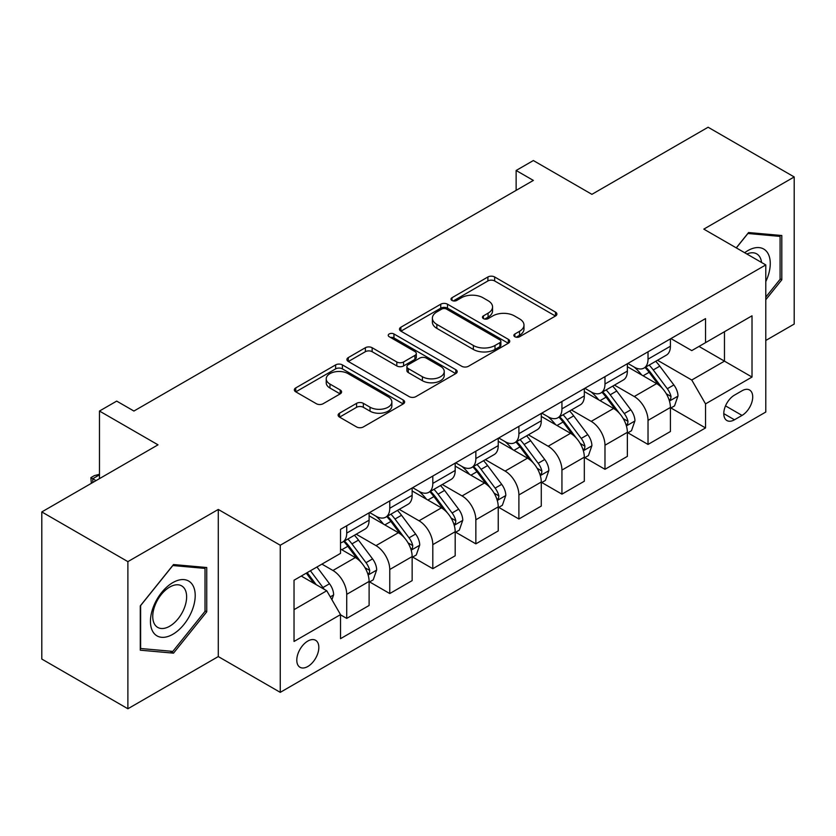 <?xml version="1.0" encoding="UTF-8"?>
<svg xmlns="http://www.w3.org/2000/svg" width="836" height="836" viewBox="0 0 836 836"><rect width="100%" height="100%" fill="white"/><g stroke="black" fill="none" stroke-linecap="round" stroke-linejoin="round"><path stroke-width="1.25" d="M514.861 336.741A3.344 1.933 0 0 0 519.595 336.741L555.501 316.008A4.776 2.759 0 0 0 556.901 314.064A4.776 2.759 0 0 0 555.501 312.11L494.661 276.977A4.776 2.759 0 0 0 487.9 276.977L451.994 297.72A3.344 1.933 0 0 0 451.012 299.079A3.344 1.933 0 0 0 451.994 300.448A3.344 1.933 0 0 0 456.717 300.448L461.367 297.762A15.299 8.83 0 0 1 482.999 297.762L488.067 300.688A15.299 8.83 0 0 1 492.55 306.937A15.299 8.83 0 0 1 488.067 313.176L483.427 315.862A3.344 1.933 0 0 0 482.445 317.231A3.344 1.933 0 0 0 483.427 318.6A3.344 1.933 0 0 0 488.161 318.6L492.801 315.914A15.299 8.83 0 0 1 514.433 315.914L519.501 318.84A15.299 8.83 0 0 1 523.984 325.089A15.299 8.83 0 0 1 519.501 331.328L514.861 334.013A3.344 1.933 0 0 0 513.879 335.382A3.344 1.933 0 0 0 514.861 336.741L514.861 334.013M307.805 666.511A15.581 8.997 120 0 0 317.993 652.78A15.581 8.997 120 0 0 315.6 640.292A15.581 8.997 120 0 0 307.805 641.066A15.581 8.997 120 0 0 297.626 654.797A15.581 8.997 120 0 0 300.019 667.285A15.581 8.997 120 0 0 307.805 666.511M339.52 413.193A4.776 2.759 0 0 0 338.12 415.147A4.776 2.759 0 0 0 339.52 417.091L356.585 426.945A4.776 2.759 0 0 0 363.346 426.945L403.234 403.924A4.776 2.759 0 0 0 404.634 401.97A4.776 2.759 0 0 0 403.234 400.016L342.394 364.893A4.776 2.759 0 0 0 335.633 364.893L295.745 387.925A4.776 2.759 0 0 0 294.345 389.869A4.776 2.759 0 0 0 295.745 391.823L316.363 403.725A4.776 2.759 0 0 0 323.124 403.725L340.2 393.871A4.776 2.759 0 0 0 341.6 391.917A4.776 2.759 0 0 0 340.2 389.973L329.969 384.069A12.791 7.378 0 0 1 326.228 378.844A12.791 7.378 0 0 1 334.118 372.03A12.791 7.378 0 0 1 348.058 373.629L388.113 396.755A12.791 7.378 0 0 1 391.854 401.97A12.791 7.378 0 0 1 383.964 408.794A12.791 7.378 0 0 1 370.024 407.195L363.346 403.339A4.776 2.759 0 0 0 356.585 403.339L339.52 413.193L339.52 417.091M765.786 340.461L794.2 324.065L794.2 176.95L708.113 127.239L591.898 194.339L533.358 160.543L516.136 170.481L533.358 180.419L133.917 411.04L116.695 401.102L99.474 411.04L99.474 478.631M127.887 561.635L127.887 708.761L218.28 656.573L218.28 509.448L127.887 561.635L41.8 511.935L158.014 444.836L99.474 411.04M218.28 509.448L280.259 545.239L765.786 264.918L765.786 412.033L280.259 692.354L280.259 545.239M794.2 176.95L703.808 229.127L765.786 264.918M461.712 366.262A4.776 2.759 0 0 0 468.463 366.262L508.351 343.23A4.776 2.759 0 0 0 509.751 341.287A4.776 2.759 0 0 0 508.351 339.332L447.511 304.2A4.776 2.759 0 0 0 440.75 304.2L400.872 327.231A4.776 2.759 0 0 0 399.472 329.185A4.776 2.759 0 0 0 400.872 331.129L461.712 366.262M390.548 337.472A3.344 1.933 0 0 1 393.944 337.943L393.944 333.961L455.798 369.679A4.776 2.759 0 0 1 457.198 371.623A4.776 2.759 0 0 1 455.798 373.577L415.91 396.609A4.776 2.759 0 0 1 409.149 396.609L348.309 361.476L348.309 357.578A4.776 2.759 0 0 0 346.909 359.532A4.776 2.759 0 0 0 348.309 361.476M348.309 357.578L365.374 347.724A4.776 2.759 0 0 1 372.135 347.724L396.807 361.967A4.776 2.759 0 0 0 403.569 361.967L414.896 355.425A4.776 2.759 0 0 0 416.297 353.482A4.776 2.759 0 0 0 414.896 351.528L389.21 336.699A3.344 1.933 0 0 1 388.228 335.33A3.344 1.933 0 0 1 390.297 333.543A3.344 1.933 0 0 1 393.944 333.961M127.887 708.761L41.8 659.05L41.8 511.935M742.034 390.767L734.457 395.135A15.1 8.715 120 0 0 724.593 408.438A15.1 8.715 120 0 0 726.912 420.539A15.1 8.715 120 0 0 734.457 419.787L742.034 415.419A15.1 8.715 120 0 0 751.898 402.116A15.1 8.715 120 0 0 749.578 390.015A15.1 8.715 120 0 0 742.034 390.767M670.921 338.58L691.759 350.608L705.532 342.655L705.532 318.6L340.524 529.334L340.524 553.39L294.032 580.226L294.032 641.463L340.524 614.617L340.524 638.673L705.532 427.938L705.532 403.882L691.759 380.025L657.514 360.264M705.532 342.655L752.013 315.809L752.013 377.046L705.532 403.882M218.28 656.573L280.259 692.354M516.136 170.481L516.136 190.368M698.99 346.428L724.467 361.142L724.467 331.714L752.013 315.809M691.759 380.025L724.467 361.142L752.013 377.046M294.032 609.653L326.751 590.759L301.263 576.056M340.524 614.815L346.721 618.4L346.721 594.344A19.479 11.244 -120 0 0 332.947 570.486L321.923 564.122M346.721 618.4L369.104 605.473L369.104 581.417A19.479 11.244 -120 0 0 355.331 557.56L340.524 549.012M369.616 581.919L389.764 593.55L389.764 569.494A19.479 11.244 -120 0 0 375.991 545.636L356.209 534.214M389.764 593.55L412.148 580.623L412.148 556.567A19.479 11.244 -120 0 0 398.375 532.71L369.104 515.812M412.66 557.069L432.808 568.699L432.808 544.644A19.479 11.244 -120 0 0 419.035 520.786L399.253 509.364M432.808 568.699L455.192 555.773L455.192 531.717A19.479 11.244 -120 0 0 441.418 507.86L412.148 490.962M455.704 532.218L475.851 543.849L475.851 519.793A19.479 11.244 -120 0 0 462.078 495.936L442.296 484.514M475.851 543.849L498.235 530.923L498.235 506.867A19.479 11.244 -120 0 0 484.462 483.009L455.192 466.112M498.747 507.368L518.895 518.999L518.895 494.943A19.479 11.244 -120 0 0 505.122 471.086L485.34 459.664M518.895 518.999L541.279 506.073L541.279 482.017A19.479 11.244 -120 0 0 527.506 458.159L498.235 441.262M541.791 482.518L561.938 494.149L561.938 470.083A19.479 11.244 -120 0 0 548.165 446.236L528.383 434.814M561.938 494.149L584.322 481.222L584.322 457.167A19.479 11.244 -120 0 0 570.549 433.309L541.279 416.412M584.834 457.658L604.982 469.289L604.982 445.233A19.479 11.244 -120 0 0 591.209 421.375L571.427 409.964M604.982 469.289L627.366 456.372L627.366 432.316A19.479 11.244 -120 0 0 613.593 408.459L584.322 391.561M627.878 432.808L648.025 444.438L648.025 420.383A19.479 11.244 -120 0 0 634.252 396.525L614.47 385.114M648.025 444.438L670.409 431.522L670.409 407.466A19.479 11.244 -120 0 0 656.636 383.609L627.366 366.711M627.878 363.43L634.252 367.108A19.479 11.244 -120 0 0 643.992 368.07A19.479 11.244 -120 0 0 648.025 359.156L648.025 351.799M584.834 388.28L591.209 391.959A19.479 11.244 -120 0 0 600.948 392.92A19.479 11.244 -120 0 0 604.982 384.006L604.982 376.649M541.791 413.13L548.165 416.809A19.479 11.244 -120 0 0 557.905 417.77A19.479 11.244 -120 0 0 561.938 408.856L561.938 401.499M498.747 437.98L505.122 441.659A19.479 11.244 -120 0 0 514.861 442.62A19.479 11.244 -120 0 0 518.895 433.706L518.895 426.35M455.704 462.83L462.078 466.509A19.479 11.244 -120 0 0 471.817 467.47A19.479 11.244 -120 0 0 475.851 458.556L475.851 451.2M412.66 487.681L419.035 491.359A19.479 11.244 -120 0 0 428.774 492.32A19.479 11.244 -120 0 0 432.808 483.407L432.808 476.05M369.616 512.531L375.991 516.209A19.479 11.244 -120 0 0 385.73 517.17A19.479 11.244 -120 0 0 389.764 508.257L389.764 500.9M670.921 407.958L705.532 427.938M643.992 368.07L666.376 355.143A19.479 11.244 -120 0 0 670.409 346.229L670.409 338.873M600.948 392.92L623.332 379.993A19.479 11.244 -120 0 0 627.366 371.079L627.366 363.723M557.905 417.77L580.288 404.854A19.479 11.244 -120 0 0 584.322 395.93L584.322 388.573M514.861 442.62L537.245 429.704A19.479 11.244 -120 0 0 541.279 420.78L541.279 413.423M471.817 467.47L494.201 454.554A19.479 11.244 -120 0 0 498.235 445.63L498.235 438.273M428.774 492.32L451.158 479.404A19.479 11.244 -120 0 0 455.192 470.48L455.192 463.134M385.73 517.17L408.114 504.254A19.479 11.244 -120 0 0 412.148 495.34L412.148 487.984M340.524 542.815A19.479 11.244 -120 0 0 342.687 542.031L365.071 529.104A19.479 11.244 -120 0 0 369.104 520.191L369.104 512.834M342.687 542.031A19.479 11.244 -120 0 0 346.721 533.107L346.721 525.75M326.751 590.759L340.524 614.617M765.786 299.737L781.806 279.82L781.806 235.512L748.575 232.544L736.255 247.864M140.281 650.189L173.512 653.156L206.743 611.827L206.743 567.519L173.512 564.551L140.281 605.891L140.281 650.189M780.082 278.816L781.806 279.82M205.019 610.834L206.743 611.827M170.001 651.139L173.512 653.156M516.199 337.221L519.501 335.309A15.299 8.83 0 0 0 523.984 329.06L523.984 325.089M492.55 306.937L492.55 310.908A15.299 8.83 0 0 1 488.067 317.157L484.765 319.07M555.438 316.05L494.661 280.959A4.776 2.759 0 0 0 487.9 280.959L453.331 300.918M508.288 343.272L447.511 308.181A4.776 2.759 0 0 0 440.75 308.181L400.935 331.171M499.907 342.645A3.344 1.933 0 0 0 500.879 341.287A3.344 1.933 0 0 0 499.907 339.918L446.497 309.08A3.344 1.933 0 0 0 441.763 309.08L436.862 311.912A15.299 8.83 0 0 0 432.39 318.161A15.299 8.83 0 0 0 436.862 324.399L473.364 345.477A15.299 8.83 0 0 0 495.006 345.477L499.907 342.645L499.907 346.626A3.344 1.933 0 0 0 500.879 345.258L500.879 341.287M432.39 318.161L432.39 322.132A15.299 8.83 0 0 0 436.862 328.381L436.862 324.399M499.907 346.626L495.006 349.458A15.299 8.83 0 0 1 473.364 349.458L436.862 328.381M348.372 361.518L365.374 351.695L365.374 347.724M416.297 353.482L416.297 357.453A4.776 2.759 0 0 1 414.896 359.407L403.569 365.938A4.776 2.759 0 0 1 396.807 365.938L372.135 351.695A4.776 2.759 0 0 0 365.374 351.695M393.944 337.943L455.724 373.619M422.42 376.754A12.791 7.378 0 0 0 436.35 378.353A12.791 7.378 0 0 0 444.24 371.529A12.791 7.378 0 0 0 440.499 366.304L426.391 358.163A4.776 2.759 0 0 0 419.63 358.163L408.302 364.695A4.776 2.759 0 0 0 406.902 366.649A4.776 2.759 0 0 0 408.302 368.603L422.42 376.754L422.42 380.725A12.791 7.378 0 0 0 436.35 382.324A12.791 7.378 0 0 0 444.24 375.5L444.24 371.529M406.902 366.649L406.902 370.63A4.776 2.759 0 0 0 408.302 372.574L408.302 368.603M422.42 380.725L408.302 372.574M391.854 401.97L391.854 405.951A12.791 7.378 0 0 1 383.964 412.765A12.791 7.378 0 0 1 370.024 411.166L363.346 407.31A4.776 2.759 0 0 0 356.585 407.31L339.583 417.133M326.228 378.844L326.228 382.825A12.791 7.378 0 0 0 329.969 388.04L329.969 384.069M340.137 393.913L329.969 388.04M403.171 403.955L342.394 368.875A4.776 2.759 0 0 0 335.633 368.875L295.808 391.865M670.409 408.261L674.537 405.878L677.986 395.93A12.906 7.451 -120 0 0 673.858 384.947L659.792 366.158A37.254 21.506 -120 0 0 655.727 361.288M641.735 375.009A37.254 21.506 -120 0 0 634.106 367.025M669.228 400.35L670.733 398.73L671.015 396.483A12.906 7.451 -120 0 0 667.316 388.719L653.25 369.94A37.254 21.506 -120 0 0 649.185 365.071M645.716 367.067A30.922 17.849 60 0 1 650.795 372.846L662.697 388.74M645.058 367.453A37.254 21.506 60 0 1 649.123 372.323L658.475 384.811M627.366 433.111L631.493 430.728L634.942 420.78A12.906 7.451 -120 0 0 630.814 409.797L616.749 391.008A37.254 21.506 -120 0 0 612.683 386.148M598.691 399.859A37.254 21.506 -120 0 0 591.062 391.875M626.185 425.21L627.69 423.58L627.972 421.334A12.906 7.451 -120 0 0 624.273 413.569L610.207 394.791A37.254 21.506 -120 0 0 606.142 389.921M602.672 391.927A30.922 17.849 60 0 1 607.751 397.696L619.654 413.59M602.014 392.303A37.254 21.506 60 0 1 606.079 397.173L615.432 409.661M584.322 457.961L588.45 455.578L591.898 445.63A12.906 7.451 -120 0 0 587.781 434.647L573.705 415.868A37.254 21.506 -120 0 0 569.64 410.998M555.647 424.709A37.254 21.506 -120 0 0 548.019 416.725M583.141 450.061L584.646 448.441L584.928 446.184A12.906 7.451 -120 0 0 581.229 438.419L567.163 419.641A37.254 21.506 -120 0 0 563.098 414.771M559.629 416.777A30.922 17.849 60 0 1 564.708 422.546L576.61 438.44M558.97 417.154A37.254 21.506 60 0 1 563.036 422.023L572.388 434.511M541.279 482.811L545.406 480.428L548.855 470.48A12.906 7.451 -120 0 0 544.738 459.497L530.661 440.718A37.254 21.506 -120 0 0 526.596 435.849M512.604 449.559A37.254 21.506 -120 0 0 504.975 441.575M540.098 474.911L541.603 473.291L541.885 471.034A12.906 7.451 -120 0 0 538.185 463.269L524.12 444.491A37.254 21.506 -120 0 0 520.055 439.621M516.585 441.627A30.922 17.849 60 0 1 521.664 447.396L533.567 463.29M515.927 442.004A37.254 21.506 60 0 1 519.992 446.873L529.345 459.361M498.235 507.661L502.363 505.278L505.811 495.34A12.906 7.451 -120 0 0 501.694 484.347L487.618 465.568A37.254 21.506 -120 0 0 483.553 460.699M469.56 474.409A37.254 21.506 -120 0 0 461.932 466.425M497.054 499.761L498.559 498.141L498.841 495.884A12.906 7.451 -120 0 0 495.142 488.12L481.076 469.341A37.254 21.506 -120 0 0 477.011 464.471M473.542 466.478A30.922 17.849 60 0 1 478.62 472.246L490.523 488.14M472.883 466.864A37.254 21.506 60 0 1 476.948 471.723L486.301 484.211M765.786 281.617A31.653 18.277 120 0 0 767.27 252.336A31.653 18.277 120 0 0 744.677 252.723M761.554 262.473A23.962 13.836 120 0 0 759.422 256.38A23.962 13.836 120 0 0 756.726 253.883A23.962 13.836 120 0 0 746.872 253.998M747.812 233.484L780.082 236.4L780.082 279.329L765.786 297.104M777.95 235.167L780.082 236.4M736.328 247.905L747.886 233.516M172.822 582.608A31.653 18.277 120 0 0 150.438 621.378A31.653 18.277 120 0 0 172.822 634.305A31.653 18.277 120 0 0 195.206 595.535A31.653 18.277 120 0 0 172.822 582.608M169.687 587.081A23.962 13.836 120 0 0 154.033 608.2A23.962 13.836 120 0 0 157.701 627.397A23.962 13.836 120 0 0 169.687 626.216A23.962 13.836 120 0 0 185.341 605.097A23.962 13.836 120 0 0 181.673 585.89A23.962 13.836 120 0 0 169.687 587.081M205.019 611.335L172.822 651.39L140.626 648.506L140.626 605.577L172.822 565.533L205.019 568.407L205.019 611.335M202.887 567.174L205.019 568.407M455.192 532.511L459.319 530.129L462.768 520.191A12.906 7.451 -120 0 0 458.65 509.197L444.574 490.418A37.254 21.506 -120 0 0 440.509 485.549M426.517 499.259A37.254 21.506 -120 0 0 418.888 491.275M454.011 524.611L455.515 522.991L455.798 520.734A12.906 7.451 -120 0 0 452.098 512.98L438.033 494.191A37.254 21.506 -120 0 0 433.968 489.321M430.498 491.328A30.922 17.849 60 0 1 435.577 497.096L447.479 512.99M429.84 491.714A37.254 21.506 60 0 1 433.905 496.584L443.258 509.061M412.148 557.361L416.276 554.979L419.724 545.041A12.906 7.451 -120 0 0 415.607 534.047L401.531 515.269A37.254 21.506 -120 0 0 397.466 510.399M383.473 524.109A37.254 21.506 -120 0 0 375.845 516.125M410.967 549.461L412.472 547.841L412.754 545.584A12.906 7.451 -120 0 0 409.055 537.83L394.989 519.041A37.254 21.506 -120 0 0 390.924 514.171M387.455 516.178A30.922 17.849 60 0 1 392.533 521.946L404.436 537.841M386.796 516.564A37.254 21.506 60 0 1 390.861 521.434L400.214 533.911M369.104 582.211L373.232 579.829L376.681 569.891A12.906 7.451 -120 0 0 372.563 558.897L358.487 540.119A37.254 21.506 -120 0 0 354.422 535.249M367.924 574.311L369.428 572.691L369.711 570.434A12.906 7.451 -120 0 0 366.011 562.68L351.946 543.891A37.254 21.506 -120 0 0 347.88 539.032M344.411 541.028A30.922 17.849 60 0 1 349.49 546.796L361.392 562.691M343.753 541.414A37.254 21.506 60 0 1 347.818 546.284L357.171 558.772M331.913 599.715L333.637 594.741A12.906 7.451 -120 0 0 329.52 583.747L316.959 566.986M324.149 589.265A12.906 7.451 -120 0 0 322.968 587.53L310.417 570.769M307.188 572.639L316.207 584.678M306.289 573.151L313.939 583.371M99.474 474.858L92.765 478.735L96.035 480.627M91.333 483.344L90.873 477.638L94.311 475.653L99.474 474.273M90.873 477.638L92.765 478.735L92.765 482.508M332.947 570.486L355.331 557.56M375.991 545.636L398.375 532.71M419.035 520.786L441.418 507.86M462.078 495.936L484.462 483.009M505.122 471.086L527.506 458.159M548.165 446.236L570.549 433.309M591.209 421.375L613.593 408.459M634.252 396.525L656.636 383.609M648.025 359.156L670.409 346.229M648.025 420.383L670.409 407.466M604.982 445.233L627.366 432.316M604.982 384.006L627.366 371.079M561.938 470.083L584.322 457.167M561.938 408.856L584.322 395.93M518.895 494.943L541.279 482.017M518.895 433.706L541.279 420.78M475.851 519.793L498.235 506.867M475.851 458.556L498.235 445.63M432.808 544.644L455.192 531.717M432.808 483.407L455.192 470.48M389.764 569.494L412.148 556.567M389.764 508.257L412.148 495.34M346.721 594.344L369.104 581.417M346.721 533.107L369.104 520.191M725.523 405.878L742.034 415.419M723.777 413.632L734.457 419.787M519.501 335.309L519.501 331.328M483.427 318.6L483.427 315.862M488.067 317.157L488.067 313.176M451.994 300.448L451.994 297.72M487.9 280.959L487.9 276.977M494.661 280.959L494.661 276.977M555.501 316.008L555.501 312.11M400.872 331.129L400.872 327.231M440.75 308.181L440.75 304.2M447.511 308.181L447.511 304.2M508.351 343.23L508.351 339.332M473.364 349.458L473.364 345.477M495.006 349.458L495.006 345.477M372.135 351.695L372.135 347.724M396.807 365.938L396.807 361.967M403.569 365.938L403.569 361.967M414.896 359.407L414.896 355.425M455.798 373.577L455.798 369.679M356.585 407.31L356.585 403.339M363.346 407.31L363.346 403.339M370.024 411.166L370.024 407.195M340.2 393.871L340.2 389.973M295.745 391.823L295.745 387.925M335.633 368.875L335.633 364.893M342.394 368.875L342.394 364.893M403.234 403.924L403.234 400.016M669.448 401.061L677.891 396.18M653.25 369.94L659.792 366.158M643.103 375.792L649.123 372.323M667.316 388.719L673.858 384.947M666.302 393.756L671.015 396.483M626.404 425.911L634.848 421.03M610.207 394.791L616.749 391.008M600.06 400.643L606.079 397.173M624.273 413.569L630.814 409.797M623.259 418.606L627.972 421.334M583.361 450.761L591.804 445.881M567.163 419.641L573.705 415.868M557.016 425.503L563.036 422.023M581.229 438.419L587.781 434.647M580.215 443.456L584.928 446.184M540.317 475.611L548.771 470.731M524.12 444.491L530.661 440.718M513.973 450.353L519.992 446.873M538.185 463.269L544.738 459.497M537.172 468.317L541.885 471.034M497.274 500.461L505.728 495.581M481.076 469.341L487.618 465.568M470.929 475.203L476.948 471.723M495.142 488.12L501.694 484.347M494.128 493.167L498.841 495.884M454.23 525.321L462.684 520.431M438.033 494.191L444.574 490.418M427.886 500.053L433.905 496.584M452.098 512.98L458.65 509.197M451.085 518.017L455.798 520.734M411.187 550.172L419.641 545.291M394.989 519.041L401.531 515.269M384.842 524.904L390.861 521.434M409.055 537.83L415.607 534.047M408.041 542.867L412.754 545.584M368.143 575.022L376.597 570.142M351.946 543.891L358.487 540.119M341.799 549.754L347.818 546.284M366.011 562.68L372.563 558.897M364.998 567.717L369.711 570.434M330.283 596.873L333.554 594.992M322.968 587.53L329.52 583.747"/></g></svg>
